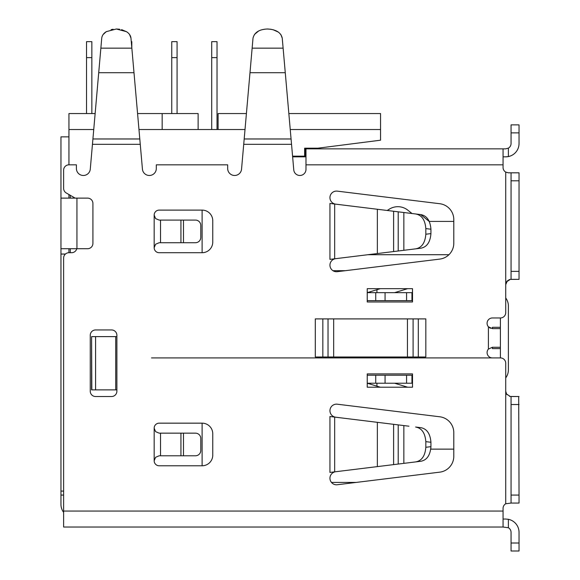 <?xml version="1.0" encoding="UTF-8"?>
<svg xmlns="http://www.w3.org/2000/svg" width="580" height="580" viewBox="0 0 580 580"><rect width="100%" height="100%" fill="white"/><g stroke="black" fill="none" stroke-linecap="round" stroke-linejoin="round"><path stroke-width="0.87" d="M389.528 209.039L387.186 210.475L389.528 209.039A15.979 15.979 0 0 1 407.82 210.177L412.017 213.52L420.717 214.585L429.214 221.422L453.792 221.422M332.971 270.693L345.339 270.693M70.281 195.3L70.281 198.121M70.281 248.719L70.281 252.713M202.115 210.105L202.115 252.713A10.65 10.65 0 0 0 212.766 242.063L212.766 220.755A10.65 10.65 0 0 0 202.115 210.105L159.166 210.105A4.995 4.995 0 0 0 154.171 215.093L155.592 218.588L159.166 220.088L195.453 220.088A5.329 5.329 0 0 1 200.781 225.417L200.781 237.401A5.329 5.329 0 0 1 195.453 242.73L183.469 242.73L183.469 220.088M211.7 57.63L217.029 57.63L217.029 41.651L211.7 41.651L211.7 129.536M217.029 129.536L217.029 57.63M171.752 57.63L177.074 57.63L177.074 41.651L171.752 41.651L171.752 113.557M177.074 57.63L177.074 113.557M393.61 464.616L335.704 471.728A6.554 6.554 0 0 0 329.998 479.029A6.554 6.554 0 0 0 337.306 484.742L439.756 472.156A15.979 15.979 0 0 0 453.792 456.3L453.792 432.637A15.979 15.979 0 0 0 439.756 416.781L337.306 404.202A6.554 6.554 0 0 0 329.998 409.908A6.554 6.554 0 0 0 335.704 417.209L393.61 424.321L393.61 464.616L415.613 461.912C421.718 460.832 425.125 455.952 425.829 447.289L430.933 446.658L430.773 449.13L453.792 449.13M202.115 423.161L202.115 465.776A10.65 10.65 0 0 0 212.766 455.126L212.766 433.818A10.65 10.65 0 0 0 202.115 423.161L159.166 423.161A4.995 4.995 0 0 0 154.171 428.156L155.592 431.65L159.166 433.151L195.453 433.151A5.329 5.329 0 0 1 200.781 438.48L200.781 450.464A5.329 5.329 0 0 1 195.453 455.786L183.469 455.786L183.469 433.151M131.276 41.651L131.805 41.651L131.805 47.625M86.529 57.63L91.85 57.63L91.85 41.651L86.529 41.651L86.529 113.557M91.85 57.63L91.85 113.557M75.008 198.121A5.329 5.329 0 0 0 74.276 197.613L66.287 192.995A5.329 5.329 0 0 1 63.626 188.384L63.626 170.15A5.329 5.329 0 0 1 68.947 164.829L68.947 129.536L93.743 129.536M138.968 129.536L245.014 129.536M290.239 129.536L380.552 129.536L380.552 140.193L317.963 148.183L304.645 148.183L304.645 156.172L292.574 156.172M288.847 113.557L380.552 113.557L380.552 129.536M246.413 113.557L218.094 113.557L218.094 129.536M68.947 129.536L68.947 113.557L95.142 113.557M137.569 113.557L162.161 113.557L162.161 129.536M500.395 347.26L492.405 347.26L492.405 348.594L500.395 348.594M500.395 327.287L492.405 327.287L492.405 328.621L500.395 328.621M492.405 327.287L492.405 328.621L488.411 326.815L488.411 349.066A5.329 5.329 0 0 0 492.405 357.911L500.395 357.911A5.329 5.329 0 0 1 505.724 363.239L505.724 391.203L506.659 394.219M488.411 349.066L492.405 347.26L492.405 348.594M151.51 357.911L500.395 357.911L500.395 317.963L492.405 317.963A5.329 5.329 0 0 0 488.411 326.815M162.161 113.557L198.121 113.557L198.121 129.536M337.937 527.032L345.354 527.032L337.937 527.032M160.522 433.151L160.522 455.786L159.166 455.786L155.592 457.294L154.171 460.781A4.995 4.995 0 0 0 159.166 465.776L202.115 465.776M160.522 220.088L160.522 242.73L159.166 242.73L155.592 244.238L154.171 247.718A4.995 4.995 0 0 0 159.166 252.713L202.115 252.713M377.355 209.264L377.355 253.554L335.704 258.665A6.554 6.554 0 0 0 329.998 265.974A6.554 6.554 0 0 0 337.306 271.679L439.756 259.101A15.979 15.979 0 0 0 453.792 243.237L453.792 219.581A15.979 15.979 0 0 0 439.756 203.718L337.306 191.139A6.554 6.554 0 0 0 329.947 197.642A6.554 6.554 0 0 0 335.704 204.153L415.613 213.962C421.733 215.057 425.133 219.929 425.829 228.593L425.829 234.226L430.933 233.602C430.244 242.259 426.837 247.138 420.717 248.225L403.847 250.299L403.847 212.519M129.565 34.51L130.971 38.128L142.434 169.135A6.946 6.946 0 0 0 149.357 175.479A6.946 6.946 0 0 0 156.303 168.534L156.303 164.829L227.679 164.829L227.679 168.534A6.946 6.946 0 0 0 234.327 175.472A6.946 6.946 0 0 0 241.548 169.135L243.723 144.319L291.537 144.319L293.77 169.897A6.112 6.112 0 0 0 300.128 175.472A6.112 6.112 0 0 0 305.979 169.367L305.979 164.829L503.063 164.829L503.063 167.489A5.329 5.329 0 0 0 505.724 172.1L508.385 172.818L505.724 172.1L505.724 312.635A5.329 5.329 0 0 1 500.395 317.963M63.626 512.379A13.318 13.318 0 0 1 60.958 504.39L60.958 136.865L68.947 136.865L68.947 164.829L76.408 164.829L76.408 168.534A6.946 6.946 0 0 0 83.353 175.479A6.946 6.946 0 0 0 90.277 169.135L92.452 144.319L140.258 144.319M280.821 34.488L282.243 38.128L291.537 144.319M282.801 44.479L282.243 38.128C280.959 32.531 276.087 29.486 267.626 29C259.34 29.29 254.468 32.335 253.011 38.128L249.987 72.71L285.273 72.71M130.971 38.128C130.638 35.503 129.123 33.343 126.433 31.661L116.355 29L106.307 31.646C103.603 33.314 102.087 35.481 101.739 38.128L98.716 72.71L133.994 72.71M501.729 527.032L487.7 527.032L501.729 527.032M511.052 396.532L519.042 396.532L510.255 396.474L511.052 396.532L511.052 503.063L505.724 503.774A5.329 5.329 0 0 0 503.063 508.385L503.063 527.032L508.385 527.742L508.385 519.31L505.724 519.042L508.385 519.31A13.318 13.318 0 0 1 519.042 532.36L519.042 551L511.052 551L511.052 532.36A5.329 5.329 0 0 0 508.385 527.742M503.063 519.042L505.724 519.042M367.234 387.208L412.51 387.208L412.51 373.89L367.234 373.89L367.234 387.208L380.299 387.208L369.141 383.793A13.318 13.318 0 0 0 367.234 383.365L367.234 387.208M412.51 301.984L412.51 288.666L367.234 288.666L367.234 301.984L412.51 301.984L367.234 301.984L367.234 300.65L412.51 300.65L412.51 301.984M333.674 356.983L333.674 318.899L425.829 318.899L315.302 318.899L315.302 356.983L425.829 356.983L425.829 318.899M334.667 204.022L329.947 203.442L329.947 259.376L334.667 258.796L334.667 204.022L387.447 210.504M334.667 417.085L329.947 416.505L329.947 472.432L334.667 471.852L334.667 417.085L377.283 422.32M116.884 391.203L116.884 335.276A5.329 5.329 0 0 0 111.563 329.947L95.584 329.947A5.329 5.329 0 0 0 90.255 335.276L90.255 391.203A5.329 5.329 0 0 0 95.584 396.532L111.563 396.532A5.329 5.329 0 0 0 116.884 391.203M503.063 527.032L63.626 527.032L63.626 258.042A5.329 5.329 0 0 1 68.947 252.713L71.615 252.713A5.329 5.329 0 0 0 76.77 248.719M510.255 396.474L506.528 394.016L505.724 391.203L505.724 503.774A5.329 5.329 0 0 0 503.063 508.385M490.47 328.251L489.469 327.736M508.385 172.818L519.042 172.818L508.385 172.818L505.724 172.1M507.319 280.865L505.724 284.671L506.528 281.858L510.248 279.408L519.042 279.35L519.042 180.808L511.052 180.808L511.052 279.35L519.042 279.35M304.645 148.85L503.063 148.85L503.063 164.829M337.937 148.85L305.979 148.85L305.979 164.829M291.066 138.975L244.187 138.975L243.723 144.319M139.794 138.975L92.916 138.975L92.452 144.319M160.522 455.786L183.469 455.786M160.522 242.73L183.469 242.73M506.63 394.175L505.724 391.203L505.724 377.885A13.318 13.318 0 0 0 508.385 369.895L508.385 305.979A13.318 13.318 0 0 0 505.724 297.989L505.724 284.671L506.565 281.808M511.052 495.073L519.042 495.073L518.694 396.532M510.306 396.474L509.494 396.292L510.306 396.474M509.153 279.698L510.298 279.4L509.153 279.698M415.613 461.912L420.717 461.288C426.837 460.194 430.244 455.322 430.933 446.658L430.933 442.279C430.244 433.623 426.837 428.743 420.717 427.649C426.822 428.736 430.229 433.615 430.933 442.279L425.829 441.648C425.133 432.992 421.733 428.12 415.613 427.025L420.717 427.649M511.052 503.063L519.042 503.063L519.042 495.073M511.052 172.818L511.052 180.808M505.724 148.85L508.385 148.132A5.329 5.329 0 0 0 511.052 143.521L511.052 132.871L519.042 132.871L519.042 143.521A13.318 13.318 0 0 1 508.385 156.571L505.724 156.839L508.385 156.571L508.385 148.132L505.724 148.85L487.7 148.85L501.729 148.85M503.063 156.839L505.724 156.839A13.318 13.318 0 0 0 508.385 156.571M244.187 138.975L250.741 64.126M92.916 138.975L99.463 64.126M519.042 172.818L519.042 180.808M292.632 156.839L305.979 156.839M511.052 124.874L519.042 124.874L511.052 124.874L511.052 132.871M377.355 253.554L403.847 250.299M387.447 423.567L400.802 425.205M403.847 463.362L403.847 425.575L398.213 424.886L398.213 464.051M403.847 425.575L408.951 426.206M519.042 124.874L519.042 132.871M519.042 135.531L519.042 143.521M415.613 248.856C421.718 247.769 425.125 242.889 425.829 234.226M420.717 214.585C426.822 215.68 430.229 220.552 430.933 229.216L430.933 233.602M425.829 441.648L425.829 447.289M508.239 148.219A5.329 5.329 0 0 0 511.052 143.521M506.587 394.103L507.05 394.719M511.052 279.35L510.255 279.408M509.501 279.582L507.043 281.162M254.497 34.408L258.441 31.146M262.349 29.652L265.14 29.138M267.25 29.007L271.092 29.276M272.883 29.645L278.327 32.074M252.133 48.154L283.12 48.154L283.649 54.15M284.99 69.498L284.272 61.284M111.092 29.645L113.085 29.247M116.348 29L119.625 29.239M121.619 29.645L126.498 31.697M103.146 34.51L106.212 31.704M100.862 48.154L131.849 48.154L132.37 54.15M133.719 69.498L132.994 61.284M394.56 292.661L407.631 288.666L412.51 288.666L412.3 300.65M376.927 289.703L369.141 292.081A13.318 13.318 0 0 1 367.234 292.516L367.234 288.666L380.299 288.666L376.927 289.703L376.927 292.661M385.062 383.213L385.062 375.224L412.51 375.224L412.51 373.89L367.234 373.89L367.234 375.224L375.731 375.224L375.731 383.213L412.51 383.213L412.51 387.208L407.631 387.208L394.56 383.213M293.77 169.897A6.112 6.112 0 0 0 300.128 175.472A6.112 6.112 0 0 0 305.979 169.367M367.234 383.213L375.731 383.213M385.062 375.224L375.731 375.224M367.234 292.661L412.3 292.661M60.958 491.079L63.626 491.079M60.958 254.047L65.424 254.047M68.947 248.719L68.947 252.713M60.958 198.121L87.594 198.121A5.329 5.329 0 0 1 92.916 203.442L92.916 243.39A5.329 5.329 0 0 1 87.594 248.719L60.958 248.719M68.947 194.532L68.947 198.121M116.884 336.61L115.717 336.61L115.717 389.876L91.828 389.876L91.589 336.61L91.589 389.876L116.884 389.876M91.828 336.61L115.717 336.61M95.584 389.876L95.584 336.61M448.935 254.714L367.908 254.714M356.185 482.422L331.463 482.422M418.296 356.983L418.296 318.899M322.835 318.899L322.835 356.983M154.171 428.156L154.171 460.781M154.171 215.093L154.171 247.718M519.042 543.01L511.052 543.01M413.098 356.983L413.098 318.899M328.026 318.899L328.026 356.983M180.931 433.151L180.931 455.786M180.931 220.088L180.931 242.73M335.704 258.665L334.667 258.796M377.355 422.327L377.355 466.61M335.704 471.728L334.667 471.852M407.45 318.899L407.45 356.983M393.61 211.258L393.61 251.553M519.042 404.521L511.052 404.521M511.052 271.36L519.042 271.36M305.515 148.85L305.515 156.839M295.321 156.839L295.321 156.172M398.213 250.988L398.213 211.823M430.933 229.216L425.829 228.593M329.947 416.505L329.947 449.13M329.947 203.442L329.947 221.422M503.063 511.052L63.626 511.052M370.468 383.213L370.468 384.207M412.3 375.224L412.3 383.213M411.952 375.224L411.952 383.213M406.573 383.213L406.573 375.224M376.927 383.213L376.927 386.178M370.468 291.675L370.468 292.661M411.952 292.661L411.952 300.65M406.573 300.65L406.573 292.661M385.062 300.65L385.062 292.661M375.731 292.661L375.731 300.65M60.958 495.073L63.626 495.073M76.937 198.121L76.937 248.719"/></g></svg>

